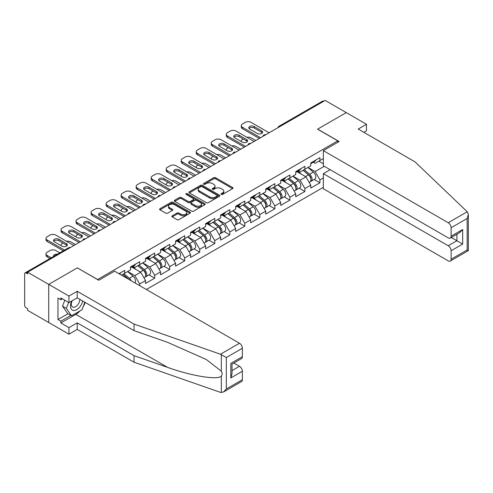 <?xml version="1.0" encoding="UTF-8"?>
<svg xmlns="http://www.w3.org/2000/svg" width="493" height="493" viewBox="0 0 493 493"><rect width="100%" height="100%" fill="white"/><g stroke="black" fill="none" stroke-linecap="round" stroke-linejoin="round"><path stroke-width="0.74" d="M221.252 194.421A0.937 0.542 0 0 0 222.577 194.421L232.622 188.628A1.337 0.77 0 0 0 233.01 188.079A1.337 0.77 0 0 0 232.622 187.537L215.607 177.714A1.337 0.77 0 0 0 213.715 177.714L203.677 183.507A0.937 0.542 0 0 0 203.399 183.889A0.937 0.542 0 0 0 203.677 184.271A0.937 0.542 0 0 0 204.996 184.271L206.296 183.525A4.277 2.471 0 0 1 212.347 183.525L213.765 184.345A4.277 2.471 0 0 1 215.016 186.089A4.277 2.471 0 0 1 213.765 187.833L212.465 188.585A0.937 0.542 0 0 0 212.193 188.967A0.937 0.542 0 0 0 212.465 189.349A0.937 0.542 0 0 0 213.789 189.349L215.09 188.597A4.277 2.471 0 0 1 221.135 188.597L222.553 189.417A4.277 2.471 0 0 1 223.81 191.161A4.277 2.471 0 0 1 222.553 192.911L221.252 193.657A0.937 0.542 0 0 0 220.981 194.039A0.937 0.542 0 0 0 221.252 194.421L221.252 193.657M172.223 215.798A1.337 0.77 0 0 0 171.835 216.347A1.337 0.77 0 0 0 172.223 216.889L176.999 219.65A1.337 0.77 0 0 0 178.885 219.65L190.039 213.21A1.337 0.77 0 0 0 190.434 212.662A1.337 0.77 0 0 0 190.039 212.119L173.031 202.296A1.337 0.77 0 0 0 171.139 202.296L159.985 208.736A1.337 0.77 0 0 0 159.59 209.279A1.337 0.77 0 0 0 159.985 209.827L165.753 213.155A1.337 0.77 0 0 0 167.638 213.155L172.414 210.4A1.337 0.77 0 0 0 172.803 209.852A1.337 0.77 0 0 0 172.414 209.309L169.555 207.658A3.574 2.064 0 0 1 168.507 206.197A3.574 2.064 0 0 1 170.714 204.287A3.574 2.064 0 0 1 174.608 204.737L185.812 211.201A3.574 2.064 0 0 1 186.859 212.662A3.574 2.064 0 0 1 184.653 214.572A3.574 2.064 0 0 1 180.752 214.122L178.885 213.044A1.337 0.77 0 0 0 176.999 213.044L172.223 215.798L172.223 216.889M77.419 267.816L48.721 284.387L27.633 272.21L325.17 100.43L346.259 112.601L317.566 129.172L337.785 140.844L97.639 279.494L77.419 267.927M206.394 202.678A1.337 0.77 0 0 0 208.28 202.678L219.434 196.239A1.337 0.77 0 0 0 219.829 195.69A1.337 0.77 0 0 0 219.434 195.148L202.42 185.325A1.337 0.77 0 0 0 200.534 185.325L189.38 191.765A1.337 0.77 0 0 0 188.985 192.307A1.337 0.77 0 0 0 189.38 192.855L206.394 202.678M186.49 194.624A0.937 0.542 0 0 1 187.439 194.76L187.439 193.644L204.737 203.634A1.337 0.77 0 0 1 205.131 204.176A1.337 0.77 0 0 1 204.737 204.724L193.583 211.164A1.337 0.77 0 0 1 191.697 211.164L174.682 201.341L174.682 200.25A1.337 0.77 0 0 0 174.288 200.793A1.337 0.77 0 0 0 174.682 201.341M174.682 200.25L179.452 197.496A1.337 0.77 0 0 1 181.344 197.496L188.246 201.477A1.337 0.77 0 0 0 190.138 201.477L193.299 199.647A1.337 0.77 0 0 0 193.694 199.104A1.337 0.77 0 0 0 193.299 198.556L186.12 194.408A0.937 0.542 0 0 1 185.843 194.026A0.937 0.542 0 0 1 186.422 193.527A0.937 0.542 0 0 1 187.439 193.644M146.359 289.502L323.346 187.322M337.785 140.844L337.785 142.292M121.469 275.131L124.649 273.295L124.649 270.404L118.967 273.683M124.649 273.295L130.522 269.905L130.522 267.009L139.667 261.728L139.667 264.624L145.54 261.228L145.54 258.338L154.691 253.057L154.691 255.947L160.564 252.558L160.564 249.668L169.709 244.386L169.709 247.276L175.588 243.887L175.588 240.997L184.733 235.716L184.733 238.606L190.606 235.21L190.606 232.32L199.757 227.039L199.757 229.929L205.63 226.54L205.63 223.649L214.775 218.368L214.775 221.258L220.648 217.869L220.648 214.979L229.8 209.698L229.8 212.588L235.672 209.192L235.672 206.302L244.818 201.021L244.818 203.911L250.69 200.522L250.69 197.631L259.842 192.35L259.842 195.24L265.715 191.851L265.715 188.961L274.86 183.679L274.86 186.57L280.733 183.18L280.733 180.284L289.884 175.003L289.884 177.899L295.757 174.504L295.757 171.613L304.902 166.332L304.902 169.222L310.775 165.833L310.775 162.943L319.926 157.661L319.926 160.552L323.346 158.58M323.346 177.924L319.926 179.896L315.113 171.558L307.983 167.447M314.214 179.489L319.926 182.786L319.926 179.896M319.926 182.786L310.775 188.067L310.775 185.177L304.902 188.572L300.089 180.228L292.965 176.118M299.189 188.166L304.902 191.463L304.902 188.572M304.902 191.463L295.757 196.744L295.757 193.854L289.884 197.243L285.065 188.905L277.941 184.789M284.171 196.836L289.884 200.133L289.884 197.243M289.884 200.133L280.733 205.415L280.733 202.524L274.86 205.914L270.047 197.576L262.923 193.466M269.147 205.507L274.86 208.804L274.86 205.914M274.86 208.804L265.715 214.085L265.715 211.195L259.842 214.591L255.023 206.247L247.899 202.136M254.129 214.178L259.842 217.481L259.842 214.591M259.842 217.481L250.69 222.762L250.69 219.872L244.818 223.261L240.005 214.923L232.881 210.807M239.105 222.854L244.818 226.151L244.818 223.261M244.818 226.151L235.672 231.433L235.672 228.542L229.8 231.932L224.981 223.594L217.857 219.477M224.087 231.525L229.8 234.822L229.8 231.932M229.8 234.822L220.648 240.103L220.648 237.213L214.775 240.602L209.963 232.265L202.833 228.154M209.063 240.196L214.775 243.499L214.775 240.602M214.775 243.499L205.63 248.78L205.63 245.884L199.757 249.279L194.938 240.941L187.815 236.825M194.039 248.873L199.757 252.169L199.757 249.279M199.757 252.169L190.606 257.451L190.606 254.561L184.733 257.95L179.92 249.612L172.79 245.496M179.021 257.543L184.733 260.84L184.733 257.95M184.733 260.84L175.588 266.121L175.588 263.231L169.709 266.621L164.896 258.283L157.772 254.172M163.996 266.214L169.709 269.511L169.709 266.621M169.709 269.511L160.564 274.792L160.564 271.902L154.691 275.297L149.878 266.953L142.748 262.843M148.978 274.891L154.691 278.188L154.691 275.297M154.691 278.188L145.54 283.469L145.54 280.579L139.667 283.968L134.854 275.63L127.73 271.514M139.667 285.638L139.667 283.968M132.993 266.325L134.854 267.403L139.667 264.624M134.854 275.63L140.727 272.241L131.742 267.052M145.54 280.579L140.727 272.241M148.017 257.654L149.878 258.726L154.691 255.947M149.878 266.953L155.751 263.564L146.76 258.375M160.564 271.902L155.751 263.564M163.035 248.983L164.896 250.056L169.709 247.276M164.896 258.283L170.769 254.893L161.784 249.704M175.588 263.231L170.769 254.893M178.059 240.307L179.92 241.385L184.733 238.606M179.92 249.612L185.793 246.223L176.808 241.034M190.606 254.561L185.793 246.223M193.077 231.636L194.938 232.708L199.757 229.929M194.938 240.941L200.811 237.546L191.826 232.357M205.63 245.884L200.811 237.546M208.101 222.965L209.963 224.038L214.775 221.258M209.963 232.265L215.835 228.875L206.85 223.686M220.648 237.213L215.835 228.875M223.119 214.289L224.981 215.367L229.8 212.588M224.981 223.594L230.853 220.205L221.868 215.016M235.672 228.542L230.853 220.205M238.144 205.618L240.005 206.696L244.818 203.911M240.005 214.923L245.878 211.528L236.893 206.339M250.69 219.872L245.878 211.528M253.162 196.947L255.023 198.02L259.842 195.24M255.023 206.247L260.902 202.857L251.911 197.668M265.715 211.195L260.902 202.857M268.186 188.277L270.047 189.349L274.86 186.57M270.047 197.576L275.92 194.187L266.935 188.998M280.733 202.524L275.92 194.187M283.204 179.6L285.065 180.678L289.884 177.899M285.065 188.905L290.944 185.516L281.953 180.327M295.757 193.854L290.944 185.516M298.228 170.929L300.089 172.002L304.902 169.222M300.089 180.228L305.962 176.839L296.977 171.65M310.775 185.177L305.962 176.839M323.728 101.262L280.11 126.442M279.494 126.8A2.04 1.177 120 0 1 280.012 126.387A2.04 1.177 60 0 0 278.989 126.288L322.613 101.102A2.04 1.177 60 0 1 323.63 101.207M313.252 162.259L315.113 163.331L319.926 160.552M315.113 171.558L324.258 166.277M318.817 161.193L323.346 163.805M80.026 310.898A15.32 8.843 -60 0 1 75.78 314.349L60.855 322.964L68.946 327.635L68.946 334.199L48.721 322.521L48.721 284.387L77.321 267.872L98.791 280.27L114.586 271.156L239.475 343.257A4.086 2.36 60 0 1 242.365 348.261L226.33 357.517L220.47 354.233L134.034 324.08L77.222 291.277L68.946 296.059L48.721 284.387L48.721 322.521L27.633 310.35L27.633 308.68L26.092 307.792A2.04 1.177 -120 0 1 24.65 305.29L24.65 273.825A2.04 1.177 -120 0 1 25.075 272.888A2.04 1.177 -120 0 1 26.092 272.986L27.633 273.88L27.633 272.21M221.628 194.556L222.553 194.02A4.277 2.471 0 0 0 223.81 192.276L223.81 191.161M215.016 186.089L215.016 187.198A4.277 2.471 0 0 1 213.765 188.948L212.84 189.478M232.604 188.634L215.607 178.823A1.337 0.77 0 0 0 213.715 178.823L204.047 184.407M219.416 196.251L202.42 186.434A1.337 0.77 0 0 0 200.534 186.434L189.398 192.868M217.074 196.072A0.937 0.542 0 0 0 217.345 195.69A0.937 0.542 0 0 0 217.074 195.308L202.136 186.687A0.937 0.542 0 0 0 200.817 186.687L199.443 187.482A4.277 2.471 0 0 0 198.192 189.226A4.277 2.471 0 0 0 199.443 190.97L209.654 196.867A4.277 2.471 0 0 0 215.7 196.867L217.074 196.072L217.074 197.188A0.937 0.542 0 0 0 217.345 196.806L217.345 195.69M198.192 189.226L198.192 190.335A4.277 2.471 0 0 0 199.443 192.085L199.443 190.97M217.074 197.188L215.7 197.976A4.277 2.471 0 0 1 209.654 197.976L199.443 192.085M174.701 201.347L179.452 198.605L179.452 197.496M193.694 199.104L193.694 200.213A1.337 0.77 0 0 1 193.299 200.762L190.138 202.586A1.337 0.77 0 0 1 188.246 202.586L181.344 198.605A1.337 0.77 0 0 0 179.452 198.605M187.439 194.76L204.718 204.731M195.407 205.612A3.574 2.064 0 0 0 199.301 206.056A3.574 2.064 0 0 0 201.508 204.151A3.574 2.064 0 0 0 200.46 202.691L196.516 200.411A1.337 0.77 0 0 0 194.624 200.411L191.457 202.241A1.337 0.77 0 0 0 191.068 202.783A1.337 0.77 0 0 0 191.457 203.332L195.407 205.612L195.407 206.721A3.574 2.064 0 0 0 199.301 207.171A3.574 2.064 0 0 0 201.508 205.261L201.508 204.151M191.068 202.783L191.068 203.899A1.337 0.77 0 0 0 191.457 204.441L191.457 203.332M195.407 206.721L191.457 204.441M186.859 212.662L186.859 213.777A3.574 2.064 0 0 1 184.653 215.681A3.574 2.064 0 0 1 180.752 215.231L178.885 214.159A1.337 0.77 0 0 0 176.999 214.159L172.242 216.902M168.507 206.197L168.507 207.306A3.574 2.064 0 0 0 169.555 208.767L169.555 207.658M172.396 210.406L169.555 208.767M190.021 213.216L173.031 203.406A1.337 0.77 0 0 0 171.139 203.406L160.003 209.833M309.629 175.736L308.957 175.348M310.491 181.461A4.492 2.594 -120 0 0 311.145 181.258A4.492 2.594 -120 0 0 311.952 178.121A4.492 2.594 -120 0 0 309.616 174.208L304.193 169.635M311.145 181.258L314.854 179.119A4.492 2.594 -120 0 0 315.662 175.983A4.492 2.594 -120 0 0 313.32 172.063L307.903 167.491M303.152 170.239L309.333 175.453A2.724 1.571 60 0 1 310.806 178.805M255.75 140.511L251.079 137.812A4.086 2.36 0 0 0 246.839 137.257M243.228 139.008L242.507 139.427A4.086 2.36 0 0 0 241.311 141.097A4.086 2.36 0 0 0 241.416 141.633M309.173 182.398L309.992 181.929A4.492 2.594 -120 0 0 310.8 178.786A4.492 2.594 -120 0 0 308.458 174.873L303.041 170.301M301.476 174.251L297.821 171.163M249.027 128.5A3.131 1.806 180 0 1 254.111 127.946L261.715 132.34A3.131 1.806 180 0 1 262.375 132.894M259.312 138.453L242.507 128.753A4.086 2.36 180 0 1 241.311 127.083L241.311 125.641A4.086 2.36 0 0 0 242.507 127.305L242.507 128.753M311.983 162.246A4.492 2.594 60 0 1 311.145 163.473A4.492 2.594 60 0 1 310.775 163.621M315.693 160.108A4.492 2.594 60 0 1 314.854 161.328L311.145 163.473M241.311 125.641A4.086 2.36 0 0 1 242.507 123.971L245.298 122.356A4.086 2.36 0 0 1 251.079 122.356L269.129 132.783M260.563 137.732L242.507 127.305M254.111 126.504L261.715 130.892A3.131 1.806 180 0 1 262.633 132.173A3.131 1.806 180 0 1 260.698 133.843A3.131 1.806 180 0 1 257.291 133.449L249.68 129.055A3.131 1.806 180 0 1 248.762 127.779A3.131 1.806 180 0 1 250.697 126.109A3.131 1.806 180 0 1 254.111 126.504L254.111 127.946M71.701 301.026A8.849 5.109 120 0 0 73.611 310.461A8.849 5.109 120 0 0 82.738 301.02M72.175 300.755A6.058 3.5 120 0 0 72.576 306.985A6.058 3.5 120 0 0 73.463 307.262A6.058 3.5 120 0 0 79.884 299.374M84.87 302.252L81.943 309.789L71.547 315.791L67.695 313.573L62.494 306.178L64.805 300.231M71.547 315.791L66.345 308.396L68.656 302.449M62.494 306.178L66.345 308.396M467.241 211.756L468.35 214.455L467.154 218.479L451.12 227.735A4.086 2.36 -120 0 0 448.229 222.731L467.241 211.756L415.014 161.858L358.201 129.055L366.484 124.279L346.259 112.601L317.665 129.111L339.135 141.509L323.346 150.63L448.229 222.731M366.484 124.279L366.484 130.836L363.883 132.34M330.181 169.697L323.346 173.641L323.346 188.764L448.229 260.871A4.086 2.36 -120 0 0 450.275 261.074A4.086 2.36 -120 0 0 451.12 259.201L451.12 250.752A4.086 2.36 -120 0 0 448.229 245.748L456.9 240.744L462.674 244.078L451.12 250.752M323.346 173.641L448.229 245.748M323.346 150.63L323.346 165.747L448.229 237.854A4.086 2.36 -120 0 0 450.275 238.057A4.086 2.36 -120 0 0 451.12 236.184L451.12 227.735M451.255 237.49L456.9 240.744L456.9 234.23M451.12 236.184L462.674 229.516L459.784 232.567L450.275 238.057M451.12 259.201L467.154 249.945L467.758 250.296M68.946 327.635L77.222 322.853L134.034 355.656L134.034 362.213L220.47 392.366L223.44 392.034L226.33 388.983L242.365 379.727A4.086 2.36 60 0 1 241.515 381.594L223.44 392.034M134.034 355.656L167.614 367.371C191.469 376.036 218.196 380.343 221.326 376.023C222.374 374.705 222.374 373.09 221.326 371.18L206.327 359.52L167.614 342.352L134.034 330.637L77.222 297.84L68.946 302.622L60.855 297.951L60.855 299.726L57.964 298.062L57.964 319.519L60.855 321.19L70.869 315.403M77.222 322.853L77.222 329.416L68.946 334.199M134.034 362.213L77.222 329.416M242.365 348.261L242.365 356.71A4.086 2.36 60 0 1 241.515 358.584L232.006 364.074L232.006 373.922L230.81 377.946L230.81 363.384C232.369 364.284 232.369 364.284 230.81 363.384L242.365 356.71M68.946 296.059L68.946 302.622M60.855 322.964L60.855 321.19M77.222 291.277L77.222 297.84M134.034 324.08L134.034 330.637M232.006 370.588L239.475 366.274A4.086 2.36 60 0 1 242.365 371.278L242.365 379.727M239.475 366.274L233.836 363.014M85.24 302.468A15.32 8.843 -60 0 1 83.07 306.886M62.395 298.838L60.855 299.726M57.964 319.519L67.985 313.739M294.611 184.407L293.939 184.018M295.473 190.138A4.492 2.594 -120 0 0 296.127 189.934A4.492 2.594 -120 0 0 296.934 186.792A4.492 2.594 -120 0 0 294.592 182.878L289.175 178.306M296.127 189.934L299.83 187.79A4.492 2.594 -120 0 0 300.638 184.653A4.492 2.594 -120 0 0 298.302 180.74L292.879 176.167M288.128 178.91L294.309 184.123A2.724 1.571 60 0 1 295.782 187.482M240.726 149.182L236.055 146.489A4.086 2.36 0 0 0 231.815 145.928M228.21 147.684L227.489 148.097A4.086 2.36 0 0 0 226.287 149.767A4.086 2.36 0 0 0 226.398 150.303M294.148 191.074L294.968 190.6A4.492 2.594 -120 0 0 295.775 187.457A4.492 2.594 -120 0 0 293.44 183.544L288.017 178.971M286.458 182.921L282.797 179.84M279.586 193.077L278.915 192.689M280.449 198.808A4.492 2.594 -120 0 0 281.102 198.605A4.492 2.594 -120 0 0 281.91 195.468A4.492 2.594 -120 0 0 279.574 191.549L274.151 186.976M281.102 198.605L284.812 196.467A4.492 2.594 -120 0 0 285.62 193.324A4.492 2.594 -120 0 0 283.278 189.411L277.861 184.838M273.11 187.58L279.291 192.794A2.724 1.571 60 0 1 280.757 196.152M225.702 157.852L221.037 155.159A4.086 2.36 0 0 0 216.797 154.599M213.186 156.355L212.465 156.774A4.086 2.36 0 0 0 211.269 158.438A4.086 2.36 0 0 0 211.374 158.98M279.13 199.745L279.95 199.271A4.492 2.594 -120 0 0 280.757 196.134A4.492 2.594 -120 0 0 278.416 192.221L272.999 187.648M271.433 191.592L267.779 188.511M264.568 201.754L263.897 201.36M265.431 207.479A4.492 2.594 -120 0 0 266.084 207.276A4.492 2.594 -120 0 0 266.892 204.139A4.492 2.594 -120 0 0 264.55 200.226L259.133 195.653M266.084 207.276L269.788 205.137A4.492 2.594 -120 0 0 270.595 201.994A4.492 2.594 -120 0 0 268.26 198.081L262.837 193.509M258.085 196.251L264.266 201.471A2.724 1.571 60 0 1 265.739 204.823M210.684 166.529L206.012 163.83A4.086 2.36 0 0 0 201.773 163.275M198.168 165.026L197.446 165.445A4.086 2.36 0 0 0 196.245 167.115A4.086 2.36 0 0 0 196.356 167.651M264.106 208.416L264.926 207.947A4.492 2.594 -120 0 0 265.733 204.805A4.492 2.594 -120 0 0 263.398 200.891L257.975 196.319M256.415 200.269L252.755 197.182M249.544 210.425L248.873 210.036M250.407 216.156A4.492 2.594 -120 0 0 251.06 215.952A4.492 2.594 -120 0 0 251.868 212.81A4.492 2.594 -120 0 0 249.526 208.896L244.109 204.324M251.06 215.952L254.77 213.808A4.492 2.594 -120 0 0 255.577 210.671A4.492 2.594 -120 0 0 253.236 206.758L247.819 202.185M243.067 204.928L249.248 210.141A2.724 1.571 60 0 1 250.715 213.5M195.659 175.2L190.994 172.507A4.086 2.36 0 0 0 186.755 171.946M183.143 173.696L182.422 174.115A4.086 2.36 0 0 0 181.227 175.785A4.086 2.36 0 0 0 181.332 176.321M249.088 217.093L249.908 216.618A4.492 2.594 -120 0 0 250.715 213.475A4.492 2.594 -120 0 0 248.373 209.562L242.957 204.989M241.391 208.94L237.737 205.852M234.526 219.095L233.848 218.707M235.389 224.826A4.492 2.594 -120 0 0 236.042 224.623A4.492 2.594 -120 0 0 236.85 221.48A4.492 2.594 -120 0 0 234.508 217.567L229.091 212.994M236.042 224.623L239.746 222.485A4.492 2.594 -120 0 0 240.553 219.342A4.492 2.594 -120 0 0 238.211 215.429L232.795 210.856M228.043 213.598L234.224 218.812A2.724 1.571 60 0 1 235.697 222.17M180.641 183.871L175.97 181.177A4.086 2.36 0 0 0 171.73 180.617M168.125 182.373L167.398 182.786A4.086 2.36 0 0 0 166.203 184.456A4.086 2.36 0 0 0 166.314 184.998M234.064 225.763L234.884 225.289A4.492 2.594 -120 0 0 235.691 222.152A4.492 2.594 -120 0 0 233.349 218.233L227.932 213.66M226.367 217.61L222.713 214.529M234.002 137.177A3.131 1.806 180 0 1 239.087 136.616L246.697 141.01A3.131 1.806 180 0 1 247.35 141.565M244.288 147.124L227.489 137.424A4.086 2.36 180 0 1 226.287 135.76L226.287 134.312A4.086 2.36 0 0 0 227.489 135.982L227.489 137.424M296.965 170.917A4.492 2.594 60 0 1 296.127 172.143A4.492 2.594 60 0 1 295.757 172.297M300.668 168.779A4.492 2.594 60 0 1 299.83 170.005L296.127 172.143M226.287 134.312A4.086 2.36 0 0 1 227.489 132.642L230.28 131.033A4.086 2.36 0 0 1 236.055 131.033L254.111 141.454M245.539 146.403L227.489 135.982M239.087 135.174L246.697 139.562A3.131 1.806 180 0 1 247.615 140.844A3.131 1.806 180 0 1 245.68 142.514A3.131 1.806 180 0 1 242.266 142.12L234.662 137.732A3.131 1.806 180 0 1 233.744 136.45A3.131 1.806 180 0 1 235.679 134.78A3.131 1.806 180 0 1 239.087 135.174L239.087 136.616M218.984 145.848A3.131 1.806 180 0 1 224.069 145.293L231.673 149.681A3.131 1.806 180 0 1 232.332 150.242M229.27 155.8L212.465 146.094A4.086 2.36 180 0 1 211.269 144.431L211.269 142.982A4.086 2.36 0 0 0 212.465 144.652L212.465 146.094M281.941 179.594A4.492 2.594 60 0 1 281.102 180.814A4.492 2.594 60 0 1 280.733 180.968M285.65 177.449A4.492 2.594 60 0 1 284.812 178.676L281.102 180.814M211.269 142.982A4.086 2.36 0 0 1 212.465 141.318L215.256 139.704A4.086 2.36 0 0 1 221.037 139.704L239.087 150.125M230.521 155.073L212.465 144.652M224.069 143.845L231.673 148.239A3.131 1.806 180 0 1 232.591 149.515A3.131 1.806 180 0 1 230.656 151.185A3.131 1.806 180 0 1 227.248 150.796L219.638 146.403A3.131 1.806 180 0 1 218.719 145.127A3.131 1.806 180 0 1 220.654 143.457A3.131 1.806 180 0 1 224.069 143.845L224.069 145.293M203.96 154.519A3.131 1.806 180 0 1 209.044 153.964L216.655 158.358A3.131 1.806 180 0 1 217.308 158.912M214.245 164.471L197.446 154.771A4.086 2.36 180 0 1 196.245 153.101L196.245 151.659A4.086 2.36 0 0 0 197.446 153.323L197.446 154.771M266.916 188.264A4.492 2.594 60 0 1 266.084 189.491A4.492 2.594 60 0 1 265.715 189.639M270.626 186.126A4.492 2.594 60 0 1 269.788 187.346L266.084 189.491M196.245 151.659A4.086 2.36 0 0 1 197.446 149.989L200.238 148.375A4.086 2.36 0 0 1 206.012 148.375L224.069 158.801M215.496 163.75L197.446 153.323M209.044 152.516L216.655 156.91A3.131 1.806 180 0 1 217.573 158.191A3.131 1.806 180 0 1 215.638 159.861A3.131 1.806 180 0 1 212.224 159.467L204.62 155.073A3.131 1.806 180 0 1 203.701 153.798A3.131 1.806 180 0 1 205.63 152.127A3.131 1.806 180 0 1 209.044 152.516L209.044 153.964M188.942 163.189A3.131 1.806 180 0 1 194.026 162.635L201.631 167.028A3.131 1.806 180 0 1 202.29 167.583M199.227 173.142L182.422 163.442A4.086 2.36 180 0 1 181.227 161.772L181.227 160.33A4.086 2.36 0 0 0 182.422 162L182.422 163.442M251.898 196.935A4.492 2.594 60 0 1 251.06 198.161A4.492 2.594 60 0 1 250.69 198.315M255.602 194.797A4.492 2.594 60 0 1 254.77 196.023L251.06 198.161M181.227 160.33A4.086 2.36 0 0 1 182.422 158.66L185.214 157.051A4.086 2.36 0 0 1 190.994 157.051L209.044 167.472M200.478 172.421L182.422 162M194.026 161.193L201.631 165.58A3.131 1.806 180 0 1 202.549 166.862A3.131 1.806 180 0 1 200.614 168.532A3.131 1.806 180 0 1 197.2 168.138L189.595 163.75A3.131 1.806 180 0 1 188.677 162.468A3.131 1.806 180 0 1 190.612 160.798A3.131 1.806 180 0 1 194.026 161.193L194.026 162.635M173.918 171.866A3.131 1.806 180 0 1 179.002 171.311L186.613 175.699A3.131 1.806 180 0 1 187.266 176.254M184.203 181.818L167.398 172.112A4.086 2.36 180 0 1 166.203 170.449L166.203 169A4.086 2.36 0 0 0 167.398 170.67L167.398 172.112M236.874 205.606A4.492 2.594 60 0 1 236.042 206.832A4.492 2.594 60 0 1 235.672 206.986M240.584 203.467A4.492 2.594 60 0 1 239.746 204.694L236.042 206.832M166.203 169A4.086 2.36 0 0 1 167.398 167.337L170.196 165.722A4.086 2.36 0 0 1 175.97 165.722L194.026 176.143M185.454 181.091L167.398 170.67M179.002 169.863L186.613 174.257A3.131 1.806 180 0 1 187.531 175.533A3.131 1.806 180 0 1 185.596 177.203A3.131 1.806 180 0 1 182.182 176.814L174.577 172.421A3.131 1.806 180 0 1 173.659 171.145A3.131 1.806 180 0 1 175.588 169.469A3.131 1.806 180 0 1 179.002 169.863L179.002 171.311M219.502 227.772L218.83 227.378M220.365 233.497A4.492 2.594 -120 0 0 221.018 233.294A4.492 2.594 -120 0 0 221.825 230.157A4.492 2.594 -120 0 0 219.484 226.238L214.067 221.671M221.018 233.294L224.728 231.155A4.492 2.594 -120 0 0 225.535 228.012A4.492 2.594 -120 0 0 223.193 224.099L217.777 219.527M213.025 222.269L219.206 227.489A2.724 1.571 60 0 1 220.673 230.841M165.617 192.547L160.952 189.848A4.086 2.36 0 0 0 156.706 189.294M153.101 191.044L152.38 191.463A4.086 2.36 0 0 0 151.185 193.127A4.086 2.36 0 0 0 151.289 193.669M219.046 234.434L219.866 233.959A4.492 2.594 -120 0 0 220.673 230.823A4.492 2.594 -120 0 0 218.331 226.909L212.908 222.337M211.349 226.287L207.689 223.2M158.894 180.537A3.131 1.806 180 0 1 163.984 179.982L171.589 184.376A3.131 1.806 180 0 1 172.248 184.93M169.179 190.489L152.38 180.789A4.086 2.36 180 0 1 151.185 179.119L151.185 177.671A4.086 2.36 0 0 0 152.38 179.341L152.38 180.789M221.856 214.282A4.492 2.594 60 0 1 221.018 215.503A4.492 2.594 60 0 1 220.648 215.657M225.56 212.138A4.492 2.594 60 0 1 224.728 213.364L221.018 215.503M151.185 177.671A4.086 2.36 0 0 1 152.38 176.007L155.172 174.393A4.086 2.36 0 0 1 160.952 174.393L179.002 184.82M170.436 189.768L152.38 179.341M163.984 178.534L171.589 182.928A3.131 1.806 180 0 1 172.507 184.203A3.131 1.806 180 0 1 170.572 185.879A3.131 1.806 180 0 1 167.158 185.485L159.553 181.091A3.131 1.806 180 0 1 158.635 179.816A3.131 1.806 180 0 1 160.57 178.146A3.131 1.806 180 0 1 163.984 178.534L163.984 179.982M204.484 236.443L203.806 236.055M205.347 242.168A4.492 2.594 -120 0 0 206 241.971A4.492 2.594 -120 0 0 206.807 238.828A4.492 2.594 -120 0 0 204.466 234.914L199.043 230.342M206 241.971L209.704 239.826A4.492 2.594 -120 0 0 210.511 236.689A4.492 2.594 -120 0 0 208.169 232.77L202.752 228.197M198.001 230.946L204.182 236.159A2.724 1.571 60 0 1 205.655 239.512M150.599 201.218L145.928 198.519A4.086 2.36 0 0 0 141.688 197.964M138.083 199.714L137.356 200.133A4.086 2.36 0 0 0 136.16 201.803A4.086 2.36 0 0 0 136.271 202.34M204.022 243.104L204.841 242.636A4.492 2.594 -120 0 0 205.649 239.493A4.492 2.594 -120 0 0 203.307 235.58L197.89 231.007M196.325 234.958L192.671 231.87M143.876 189.207A3.131 1.806 180 0 1 148.96 188.653L156.571 193.046A3.131 1.806 180 0 1 157.224 193.601M154.161 199.16L137.356 189.46A4.086 2.36 180 0 1 136.16 187.79L136.16 186.348A4.086 2.36 0 0 0 137.356 188.012L137.356 189.46M206.832 222.953A4.492 2.594 60 0 1 206 224.179A4.492 2.594 60 0 1 205.63 224.327M210.542 220.815A4.492 2.594 60 0 1 209.704 222.035L206 224.179M136.16 186.348A4.086 2.36 0 0 1 137.356 184.678L140.148 183.069A4.086 2.36 0 0 1 145.928 183.069L163.984 193.49M155.412 198.439L137.356 188.012M148.96 187.211L156.571 191.598A3.131 1.806 180 0 1 157.483 192.88A3.131 1.806 180 0 1 155.554 194.55A3.131 1.806 180 0 1 152.14 194.156L144.529 189.768A3.131 1.806 180 0 1 143.617 188.486A3.131 1.806 180 0 1 145.546 186.816A3.131 1.806 180 0 1 148.96 187.211L148.96 188.653M189.46 245.113L188.788 244.725M190.323 250.845A4.492 2.594 -120 0 0 190.976 250.641A4.492 2.594 -120 0 0 191.783 247.498A4.492 2.594 -120 0 0 189.441 243.585L184.025 239.013M190.976 250.641L194.686 248.503A4.492 2.594 -120 0 0 195.493 245.36A4.492 2.594 -120 0 0 193.151 241.447L187.728 236.874M182.983 239.616L189.164 244.83A2.724 1.571 60 0 1 190.631 248.189M135.575 209.889L130.904 207.196A4.086 2.36 0 0 0 126.664 206.635M123.059 208.391L122.338 208.804A4.086 2.36 0 0 0 121.142 210.474A4.086 2.36 0 0 0 121.247 211.01M189.004 251.781L189.823 251.307A4.492 2.594 -120 0 0 190.631 248.17A4.492 2.594 -120 0 0 188.289 244.251L182.866 239.678M181.307 243.628L177.646 240.547M128.852 197.884A3.131 1.806 180 0 1 133.942 197.323L141.546 201.717A3.131 1.806 180 0 1 142.206 202.272M139.137 207.83L122.338 198.131A4.086 2.36 180 0 1 121.142 196.467L121.142 195.018A4.086 2.36 0 0 0 122.338 196.689L122.338 198.131M191.814 231.624A4.492 2.594 60 0 1 190.976 232.85A4.492 2.594 60 0 1 190.606 233.004M195.518 229.485A4.492 2.594 60 0 1 194.686 230.712L190.976 232.85M121.142 195.018A4.086 2.36 0 0 1 122.338 193.348L125.13 191.74A4.086 2.36 0 0 1 130.904 191.74L148.96 202.161M140.394 207.109L122.338 196.689M133.942 195.881L141.546 200.275A3.131 1.806 180 0 1 142.465 201.551A3.131 1.806 180 0 1 140.53 203.221A3.131 1.806 180 0 1 137.116 202.833L129.511 198.439A3.131 1.806 180 0 1 128.593 197.157A3.131 1.806 180 0 1 130.528 195.487A3.131 1.806 180 0 1 133.942 195.881L133.942 197.323M174.442 253.784L173.764 253.396M175.298 259.515A4.492 2.594 -120 0 0 175.952 259.312A4.492 2.594 -120 0 0 176.765 256.175A4.492 2.594 -120 0 0 174.423 252.256L169 247.683M175.952 259.312L179.662 257.173A4.492 2.594 -120 0 0 180.469 254.031A4.492 2.594 -120 0 0 178.127 250.117L172.71 245.545M167.959 248.287L174.14 253.507A2.724 1.571 60 0 1 175.613 256.859M120.557 218.565L115.886 215.866A4.086 2.36 0 0 0 111.646 215.312M108.035 217.062L107.314 217.481A4.086 2.36 0 0 0 106.118 219.145A4.086 2.36 0 0 0 106.229 219.687M173.98 260.452L174.799 259.977A4.492 2.594 -120 0 0 175.607 256.841A4.492 2.594 -120 0 0 173.265 252.927L167.848 248.355M166.283 252.305L162.628 249.218M113.834 206.555A3.131 1.806 180 0 1 118.918 206L126.528 210.388A3.131 1.806 180 0 1 127.182 210.949M124.119 216.507L107.314 206.807A4.086 2.36 180 0 1 106.118 205.137L106.118 203.689A4.086 2.36 0 0 0 107.314 205.359L107.314 206.807M176.79 240.301A4.492 2.594 60 0 1 175.952 241.521A4.492 2.594 60 0 1 175.588 241.675M180.5 238.156A4.492 2.594 60 0 1 179.662 239.382L175.952 241.521M106.118 203.689A4.086 2.36 0 0 1 107.314 202.025L110.105 200.411A4.086 2.36 0 0 1 115.886 200.411L133.942 210.838M125.37 215.78L107.314 205.359M118.918 204.552L126.528 208.946A3.131 1.806 180 0 1 127.441 210.221A3.131 1.806 180 0 1 125.512 211.891A3.131 1.806 180 0 1 122.098 211.503L114.487 207.109A3.131 1.806 180 0 1 113.569 205.834A3.131 1.806 180 0 1 115.504 204.164A3.131 1.806 180 0 1 118.918 204.552L118.918 206M159.418 262.461L158.746 262.073M160.28 268.186A4.492 2.594 -120 0 0 160.934 267.982A4.492 2.594 -120 0 0 161.741 264.846A4.492 2.594 -120 0 0 159.399 260.933L153.982 256.36M160.934 267.982L164.644 265.844A4.492 2.594 -120 0 0 165.451 262.707A4.492 2.594 -120 0 0 163.109 258.788L157.686 254.215M152.935 256.964L159.122 262.177A2.724 1.571 60 0 1 160.589 265.53M105.533 227.236L100.862 224.537A4.086 2.36 0 0 0 96.622 223.982M93.017 225.732L92.296 226.151A4.086 2.36 0 0 0 91.1 227.821A4.086 2.36 0 0 0 91.205 228.358M158.962 269.123L159.775 268.654A4.492 2.594 -120 0 0 160.582 265.511A4.492 2.594 -120 0 0 158.247 261.598L152.824 257.026M151.265 260.976L147.604 257.888M98.81 215.225A3.131 1.806 180 0 1 103.9 214.671L111.504 219.065A3.131 1.806 180 0 1 112.157 219.619M109.095 225.178L92.296 215.478A4.086 2.36 180 0 1 91.1 213.808L91.1 212.366A4.086 2.36 0 0 0 92.296 214.03L92.296 215.478M161.772 248.971A4.492 2.594 60 0 1 160.934 250.197A4.492 2.594 60 0 1 160.564 250.345M165.475 246.833A4.492 2.594 60 0 1 164.644 248.053L160.934 250.197M91.1 212.366A4.086 2.36 0 0 1 92.296 210.696L95.087 209.081A4.086 2.36 0 0 1 100.862 209.081L118.918 219.508M110.346 224.457L92.296 214.03M103.9 213.229L111.504 217.616A3.131 1.806 180 0 1 112.422 218.898A3.131 1.806 180 0 1 110.487 220.568A3.131 1.806 180 0 1 107.073 220.174L99.469 215.78A3.131 1.806 180 0 1 98.551 214.504A3.131 1.806 180 0 1 100.486 212.834A3.131 1.806 180 0 1 103.9 213.229L103.9 214.671M144.4 271.132L143.722 270.743M145.256 276.863A4.492 2.594 -120 0 0 145.91 276.659A4.492 2.594 -120 0 0 146.717 273.516A4.492 2.594 -120 0 0 144.381 269.603L138.958 265.031M145.91 276.659L149.619 274.515A4.492 2.594 -120 0 0 150.427 271.378A4.492 2.594 -120 0 0 148.085 267.465L142.668 262.892M137.917 265.635L144.098 270.848A2.724 1.571 60 0 1 145.571 274.207M90.515 235.907L85.844 233.214A4.086 2.36 0 0 0 81.604 232.653M77.993 234.409L77.272 234.822A4.086 2.36 0 0 0 76.076 236.492A4.086 2.36 0 0 0 76.187 237.028M143.938 277.799L144.757 277.325A4.492 2.594 -120 0 0 145.564 274.182A4.492 2.594 -120 0 0 143.223 270.269L137.806 265.696M136.241 269.646L132.586 266.565M83.792 223.902A3.131 1.806 180 0 1 88.876 223.341L96.48 227.735A3.131 1.806 180 0 1 97.139 228.29M94.077 233.848L77.272 224.149A4.086 2.36 180 0 1 76.076 222.485L76.076 221.037A4.086 2.36 0 0 0 77.272 222.707L77.272 224.149M146.748 257.642A4.492 2.594 60 0 1 145.91 258.868A4.492 2.594 60 0 1 145.54 259.022M150.457 255.503A4.492 2.594 60 0 1 149.619 256.73L145.91 258.868M76.076 221.037A4.086 2.36 0 0 1 77.272 219.367L80.063 217.758A4.086 2.36 0 0 1 85.844 217.758L103.9 228.179M95.328 233.127L77.272 222.707M88.876 221.899L96.48 226.287A3.131 1.806 180 0 1 97.398 227.569A3.131 1.806 180 0 1 95.469 229.239A3.131 1.806 180 0 1 92.055 228.844L84.445 224.457A3.131 1.806 180 0 1 83.527 223.175A3.131 1.806 180 0 1 85.462 221.505A3.131 1.806 180 0 1 88.876 221.899L88.876 223.341M131.206 280.751A4.492 2.594 -120 0 0 129.357 278.274L123.94 273.701M134.946 282.908A4.492 2.594 -120 0 0 133.067 276.135L127.644 271.563M122.893 274.305L129.067 279.519M75.491 244.577L70.819 241.884A4.086 2.36 0 0 0 66.58 241.323M62.975 243.08L62.254 243.499A4.086 2.36 0 0 0 61.052 245.163A4.086 2.36 0 0 0 61.163 245.705M128.433 279.149A4.492 2.594 -120 0 0 128.205 278.946L122.782 274.373M68.767 232.573A3.131 1.806 180 0 1 73.858 232.018L81.462 236.406A3.131 1.806 180 0 1 82.115 236.967M79.053 242.525L62.254 232.819A4.086 2.36 180 0 1 61.052 231.155L61.052 229.707A4.086 2.36 0 0 0 62.254 231.377L62.254 232.819M131.73 266.319A4.492 2.594 60 0 1 130.892 267.539A4.492 2.594 60 0 1 130.522 267.693M135.433 264.174A4.492 2.594 60 0 1 134.595 265.4L130.892 267.539M61.052 229.707A4.086 2.36 0 0 1 62.254 228.043L65.045 226.429A4.086 2.36 0 0 1 70.819 226.429L88.876 236.85M80.304 241.798L62.254 231.377M73.858 230.57L81.462 234.964A3.131 1.806 180 0 1 82.38 236.239A3.131 1.806 180 0 1 80.445 237.909A3.131 1.806 180 0 1 77.031 237.521L69.427 233.127A3.131 1.806 180 0 1 68.509 231.852A3.131 1.806 180 0 1 70.444 230.182A3.131 1.806 180 0 1 73.858 230.57L73.858 232.018M57.398 254.228A3.131 1.806 0 0 0 53.484 255.978A3.131 1.806 0 0 0 53.583 256.428M59.776 252.854L55.801 250.555A4.086 2.36 0 0 0 50.021 250.555L47.229 252.169A4.086 2.36 0 0 0 46.034 253.84A4.086 2.36 0 0 0 47.229 255.503L47.229 256.952L49.953 258.523M51.204 257.802L47.229 255.503M47.229 256.952A4.086 2.36 180 0 1 46.034 255.282L46.034 253.84M53.749 241.243A3.131 1.806 180 0 1 58.833 240.689L66.438 245.083A3.131 1.806 180 0 1 67.097 245.637M63.338 250.795L47.229 241.496A4.086 2.36 180 0 1 46.034 239.826L46.034 238.384A4.086 2.36 0 0 0 47.229 240.048L47.229 241.496M120.415 272.851A4.492 2.594 60 0 1 119.608 274.053M46.034 238.384A4.086 2.36 0 0 1 47.229 236.714L50.021 235.099A4.086 2.36 0 0 1 55.801 235.099L73.851 245.526M64.589 250.074L47.229 240.048M58.833 239.241L66.438 243.634A3.131 1.806 180 0 1 67.356 244.916A3.131 1.806 180 0 1 65.421 246.586A3.131 1.806 180 0 1 62.013 246.192L54.403 241.798A3.131 1.806 180 0 1 53.484 240.522A3.131 1.806 180 0 1 55.419 238.852A3.131 1.806 180 0 1 58.833 239.241L58.833 240.689M69.809 247.862L26.092 272.986M70.234 247.615A2.04 1.177 -60 0 0 69.716 247.806A2.04 1.177 -120 0 0 68.693 247.702L25.075 272.888M264.47 135.47A2.04 1.177 120 0 1 264.994 135.064A2.04 1.177 -60 0 1 265.511 134.872M249.452 144.147A2.04 1.177 120 0 1 249.969 143.734A2.04 1.177 -60 0 1 250.487 143.549M234.428 152.818A2.04 1.177 120 0 1 234.951 152.405A2.04 1.177 -60 0 1 235.469 152.22M219.41 161.488A2.04 1.177 120 0 1 219.927 161.082A2.04 1.177 -60 0 1 220.445 160.891M204.385 170.165A2.04 1.177 120 0 1 204.903 169.752A2.04 1.177 -60 0 1 205.427 169.561M189.367 178.836A2.04 1.177 120 0 1 189.885 178.423A2.04 1.177 -60 0 1 190.403 178.238M174.343 187.506A2.04 1.177 120 0 1 174.861 187.1A2.04 1.177 -60 0 1 175.385 186.909M159.325 196.177A2.04 1.177 120 0 1 159.843 195.77A2.04 1.177 -60 0 1 160.361 195.579M144.301 204.854A2.04 1.177 120 0 1 144.819 204.441A2.04 1.177 -60 0 1 145.336 204.256M129.283 213.524A2.04 1.177 120 0 1 129.801 213.112A2.04 1.177 -60 0 1 130.318 212.927M114.259 222.195A2.04 1.177 120 0 1 114.777 221.788A2.04 1.177 -60 0 1 115.294 221.597M99.241 230.872A2.04 1.177 120 0 1 99.759 230.459A2.04 1.177 -60 0 1 100.276 230.274M84.217 239.543A2.04 1.177 120 0 1 84.734 239.13A2.04 1.177 -60 0 1 85.252 238.945M222.553 194.02L222.553 192.911M212.465 189.349L212.465 188.585M213.765 188.948L213.765 187.833M203.677 184.271L203.677 183.507M213.715 178.823L213.715 177.714M215.607 178.823L215.607 177.714M232.622 188.628L232.622 187.537M189.38 192.855L189.38 191.765M200.534 186.434L200.534 185.325M202.42 186.434L202.42 185.325M219.434 196.239L219.434 195.148M209.654 197.976L209.654 196.867M215.7 197.976L215.7 196.867M181.344 198.605L181.344 197.496M188.246 202.586L188.246 201.477M190.138 202.586L190.138 201.477M193.299 200.762L193.299 199.647M204.737 204.724L204.737 203.634M176.999 214.159L176.999 213.044M178.885 214.159L178.885 213.044M180.752 215.231L180.752 214.122M172.414 210.4L172.414 209.309M159.985 209.827L159.985 208.736M171.139 203.406L171.139 202.296M173.031 203.406L173.031 202.296M190.039 213.21L190.039 212.119M309.616 174.208L313.32 172.063M305.506 176.574L308.458 174.873M261.715 130.892L261.715 132.34M467.154 249.945L467.154 218.479M462.674 229.516L462.674 244.078M221.326 392.57L221.326 376.023M221.326 371.18L221.326 354.627M226.33 357.517L226.33 388.983M242.365 371.278L230.81 377.946M220.47 354.233L239.475 343.257M75.78 314.349L167.614 367.371M294.592 182.878L298.302 180.74M290.488 185.251L293.44 183.544M279.574 191.549L283.278 189.411M275.464 193.922L278.416 192.221M264.55 200.226L268.26 198.081M260.44 202.592L263.398 200.891M249.526 208.896L253.236 206.758M245.422 211.269L248.373 209.562M234.508 217.567L238.211 215.429M230.397 219.94L233.349 218.233M246.697 139.562L246.697 141.01M231.673 148.239L231.673 149.681M216.655 156.91L216.655 158.358M201.631 165.58L201.631 167.028M186.613 174.257L186.613 175.699M219.484 226.238L223.193 224.099M215.379 228.61L218.331 226.909M171.589 182.928L171.589 184.376M204.466 234.914L208.169 232.77M200.355 237.287L203.307 235.58M156.571 191.598L156.571 193.046M189.441 243.585L193.151 241.447M185.337 245.958L188.289 244.251M141.546 200.275L141.546 201.717M174.423 252.256L178.127 250.117M170.313 254.628L173.265 252.927M126.528 208.946L126.528 210.388M159.399 260.933L163.109 258.788M155.295 263.299L158.247 261.598M111.504 217.616L111.504 219.065M144.381 269.603L148.085 267.465M140.271 271.976L143.223 270.269M96.48 226.287L96.48 227.735M129.357 278.274L133.067 276.135M81.462 234.964L81.462 236.406M66.438 243.634L66.438 245.083M278.989 126.288A2.04 2.04 0 0 0 278.009 127.656M265.647 134.792A2.04 2.04 0 0 0 262.991 136.327M250.623 143.469A2.04 2.04 0 0 0 247.967 145.004M235.605 152.14A2.04 2.04 0 0 0 232.949 153.674M220.581 160.81A2.04 2.04 0 0 0 217.924 162.345M205.563 169.487A2.04 2.04 0 0 0 202.9 171.022M190.538 178.158A2.04 2.04 0 0 0 187.882 179.692M175.52 186.829A2.04 2.04 0 0 0 172.858 188.363M160.496 195.505A2.04 2.04 0 0 0 157.84 197.04M145.478 204.176A2.04 2.04 0 0 0 142.816 205.71M130.454 212.847A2.04 2.04 0 0 0 127.798 214.381M115.436 221.517A2.04 2.04 0 0 0 112.774 223.052M100.412 230.194A2.04 2.04 0 0 0 97.756 231.728M85.388 238.865A2.04 2.04 0 0 0 82.732 240.399M70.37 247.535A2.04 2.04 0 0 0 68.693 247.702M241.311 141.571L241.311 141.097M468.35 214.455L468.35 250.635L450.275 261.074M226.287 150.242L226.287 149.767M211.269 158.919L211.269 158.438M196.245 167.589L196.245 167.115M181.227 176.26L181.227 175.785M166.203 184.93L166.203 184.456M151.185 193.607L151.185 193.127M136.16 202.278L136.16 201.803M121.142 210.949L121.142 210.474M106.118 219.625L106.118 219.145M91.1 228.296L91.1 227.821M76.076 236.967L76.076 236.492M61.052 245.643L61.052 245.163"/></g></svg>
